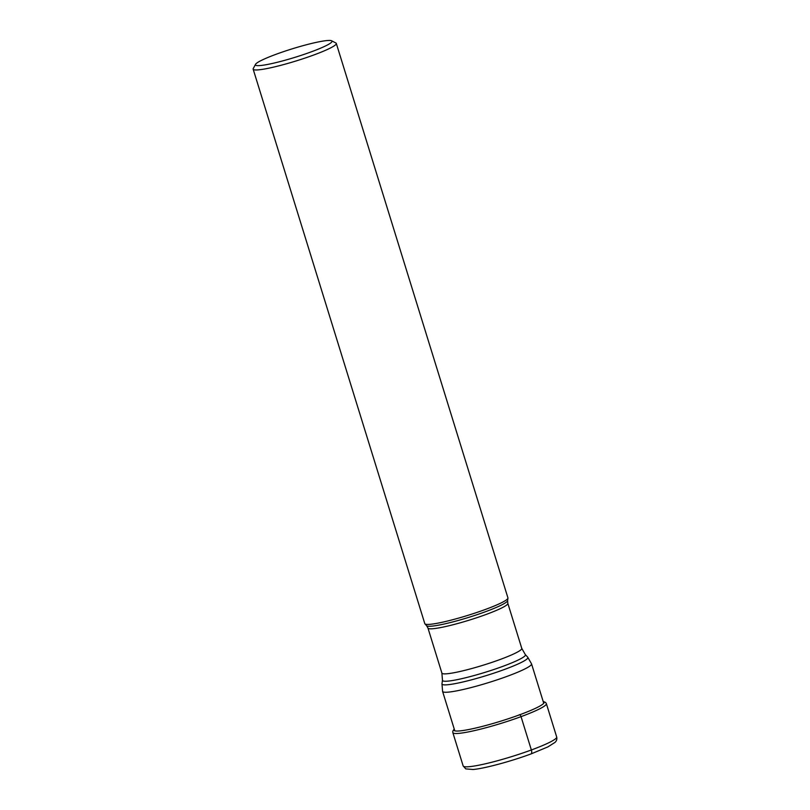<?xml version="1.0" encoding="UTF-8"?>
<svg xmlns="http://www.w3.org/2000/svg" width="810" height="810" viewBox="0 0 810 810"><rect width="100%" height="100%" fill="white"/><g stroke="black" fill="none" stroke-linecap="round" stroke-linejoin="round"><path stroke-width="1.21" d="M336.302 43.426L507.931 597.881A43.517 4.85 162.8 0 1 507.951 598.144A43.517 4.85 162.8 0 1 485.423 609.444A43.517 4.85 162.8 0 1 424.926 623.852A43.517 4.85 162.8 0 1 424.794 623.619L253.155 69.164A43.517 4.85 -17.2 0 0 257.752 69.913A43.517 4.85 -17.2 0 0 313.794 54.989A43.517 4.85 -17.2 0 0 336.302 43.426A43.517 4.85 -17.2 0 0 335.877 42.991L331.624 40.783A40.095 4.465 -17.2 0 0 327.777 40.5A40.095 4.465 -17.2 0 0 276.159 54.25A40.095 4.465 -17.2 0 0 255.514 64.344A40.095 4.465 -17.2 0 0 259.656 65.59A40.095 4.465 -17.2 0 0 311.283 51.84A40.095 4.465 -17.2 0 0 331.624 40.783M255.514 64.344L253.257 68.566A43.517 4.85 -17.2 0 0 253.155 69.164M530.763 753.999A4.111 1.741 -110.2 0 0 531.36 749.969L521.043 716.647A2.055 0.871 -110.2 0 0 519.706 714.774A127.342 54.078 -110.2 0 0 519.362 714.683M454.258 729.101A47.264 5.265 -17.2 0 0 472.888 728.666A47.264 5.265 -17.2 0 0 519.706 714.774A47.264 5.265 -17.2 0 0 543.206 701.571M531.36 749.969A48.954 5.457 162.8 0 1 463.148 765.916L465.76 768.882L473.03 769.5C484.258 768.589 511.08 761.329 530.975 753.948L547.854 746.921L554.971 742.426C556.612 740.907 557.179 739.085 556.683 736.968A48.954 5.457 162.8 0 1 531.36 749.969M463.148 765.916L452.83 732.594A48.954 5.457 -17.2 0 0 521.043 716.647A48.954 5.457 -17.2 0 0 546.365 703.647L556.683 736.968M454.795 730.833L442.584 691.396A46.555 5.194 -17.2 0 0 507.455 676.228A46.555 5.194 -17.2 0 0 531.542 663.866L543.743 703.293M531.542 663.866L527.745 657.234A44.955 5.012 162.8 0 1 504.63 669.404A44.955 5.012 162.8 0 1 441.976 683.782L442.584 691.396M507.819 603.318L507.597 600.635A42.444 4.728 162.8 0 1 485.625 611.661A42.444 4.728 162.8 0 1 426.617 625.705L427.953 628.044A41.806 4.657 -17.2 0 0 486.202 614.426A41.806 4.657 -17.2 0 0 507.819 603.318L521.772 648.375A41.806 4.657 162.8 0 1 500.145 659.482A41.806 4.657 162.8 0 1 441.895 673.1L442.473 680.187A43.406 4.84 -17.2 0 0 502.98 666.306A43.406 4.84 -17.2 0 0 525.295 654.551L527.745 657.234M452.83 732.594L452.78 731.197L454.218 728.98M543.176 701.45L545.606 702.452L546.365 703.647M442.473 680.187L441.976 683.782M521.772 648.375L525.295 654.551M427.953 628.044L441.895 673.1M426.617 625.705L424.926 623.852M507.597 600.635L507.951 598.144"/></g></svg>
